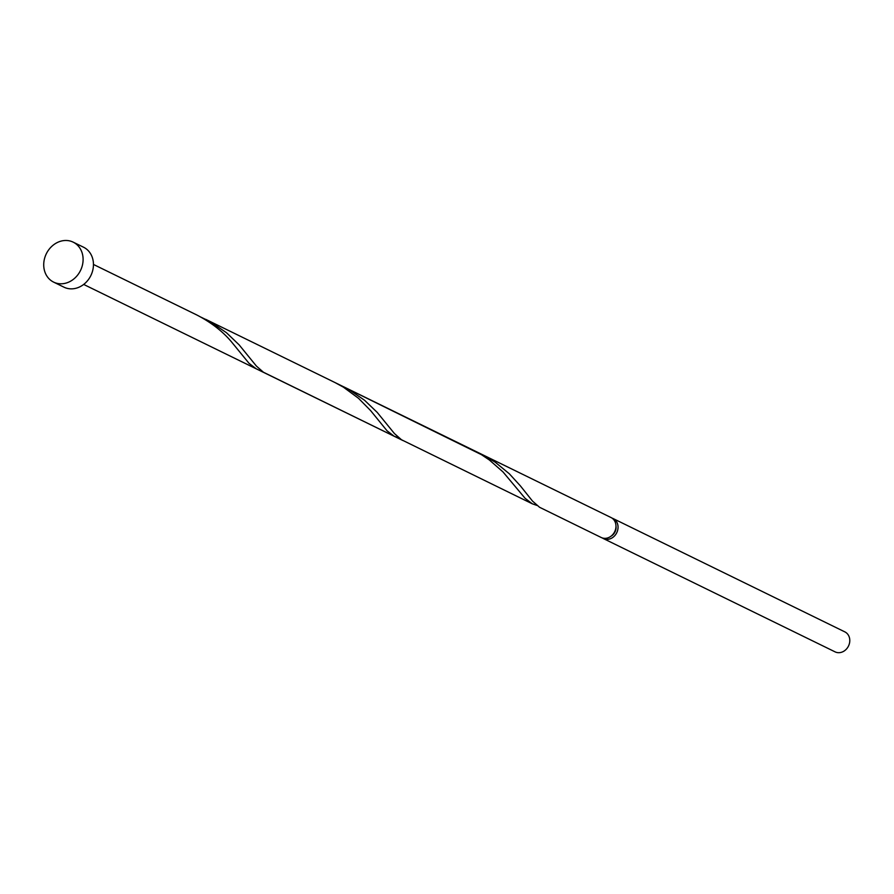 <?xml version="1.0" encoding="UTF-8"?>
<svg xmlns="http://www.w3.org/2000/svg" width="894" height="894" viewBox="0 0 894 894"><rect width="100%" height="100%" fill="white"/><g stroke="black" fill="none" stroke-linecap="round" stroke-linejoin="round"><path stroke-width="1.34" d="M613.094 518.542L844.83 631.868A11.119 9.51 116.1 0 1 849.3 643.948A11.119 9.51 116.1 0 1 835.052 651.849L603.316 538.534A11.119 9.51 -63.9 0 0 617.564 530.623A11.119 9.51 -63.9 0 0 613.094 518.542A11.119 9.51 -63.9 0 0 612.021 518.118M611.06 536.165A8.895 7.61 -63.9 0 0 615.687 530.209A8.895 7.61 -63.9 0 0 615.977 526.108M73.185 242.151L83.544 247.213A22.249 19.031 116.1 0 1 92.473 271.374A22.249 19.031 116.1 0 1 63.988 287.186L53.64 282.124A22.249 19.031 116.1 0 1 44.7 257.964A22.249 19.031 116.1 0 1 73.185 242.151A22.249 19.031 116.1 0 1 82.125 266.3A22.249 19.031 116.1 0 1 53.64 282.124M611.027 517.537L481.821 454.353L495.052 462.075L509.301 473.753L520.431 485.934L532.489 501.076L539.529 507.256L601.249 537.517A11.119 9.51 -63.9 0 0 615.485 529.606A11.119 9.51 -63.9 0 0 611.027 517.537A11.119 9.51 -63.9 0 0 611.004 517.525M398.869 437.915L394.187 436.272L387.046 430.796L370.574 410.547L358.516 398.311L343.397 387.158L334.971 382.543L481.441 454.666L489.353 459.985L502.987 471.92L525.091 498.293L532.243 503.78L536.925 505.423M532.265 503.791L401.484 439.747L394.444 433.568L377.201 412.391L364.506 400.221L348.839 389.493L339.318 384.8M403.026 440.586L263.428 372.239L256.388 366.059L239.156 344.883L226.461 332.713L210.783 321.996L201.273 317.292M93.457 264.445L196.859 315.001C211.129 322.41 222.662 331.35 231.457 341.821L248.99 363.288L256.165 368.775L83.69 284.437M602.321 537.953A11.119 9.51 -63.9 0 0 603.316 538.534M481.821 454.353L343.765 386.845M334.971 382.543L205.721 319.337M394.22 436.283L256.165 368.775"/></g></svg>

